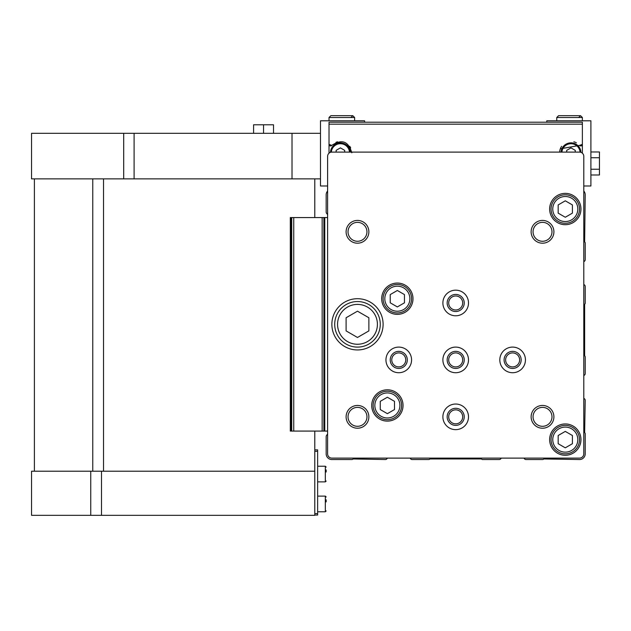 <?xml version="1.0" encoding="UTF-8"?>
<svg xmlns="http://www.w3.org/2000/svg" width="631" height="631" viewBox="0 0 631 631"><rect width="100%" height="100%" fill="white"/><g stroke="black" fill="none" stroke-linecap="round" stroke-linejoin="round"><path stroke-width="0.95" d="M583.793 261.613A1.996 1.996 0 0 0 585.213 259.704L585.213 242.761L584.645 241.776L585.213 194.805A5.695 5.695 0 0 0 583.793 191.035L583.793 185.979L590.908 185.979L590.908 120.789L546.785 120.789L546.785 122.217L364.608 122.217L364.608 120.789L320.485 120.789L320.485 185.979L327.599 185.979L327.599 191.035A5.695 5.695 0 0 0 326.172 194.805L326.172 211.882A2.847 2.847 0 0 0 327.599 214.351M410.237 458.114A1.996 1.996 0 0 0 412.146 459.542L429.088 459.542L430.074 458.966L481.319 458.966L482.305 459.542L499.247 459.542A1.996 1.996 0 0 0 501.156 458.114M327.599 434.302A2.847 2.847 0 0 0 326.172 436.762L326.172 453.847A5.695 5.695 0 0 0 331.867 459.542L352.232 459.542L353.218 458.966L385.383 459.542A1.996 1.996 0 0 0 387.292 458.114M583.793 375.484A1.996 1.996 0 0 0 585.213 373.568L585.213 356.625L584.645 355.639L584.645 304.394L585.213 303.408L585.213 286.466A1.996 1.996 0 0 0 583.793 284.557M524.101 458.114A1.996 1.996 0 0 0 526.009 459.542L542.952 459.542L543.938 458.966L579.526 459.542A5.695 5.695 0 0 0 585.213 453.847L585.213 433.481L584.645 432.495L585.213 400.33A1.996 1.996 0 0 0 583.793 398.421M327.599 156.378L327.599 453.847A4.267 4.267 0 0 0 331.867 458.114L579.526 458.114A4.267 4.267 0 0 0 583.793 453.847L583.793 156.378A4.267 4.267 0 0 0 579.526 152.103L331.867 152.103A4.267 4.267 0 0 0 327.599 156.378M371.722 405.457A15.657 15.657 0 0 1 395.203 391.89A15.657 15.657 0 0 1 395.203 419.016A15.657 15.657 0 0 1 371.722 405.457M549.633 209.035A15.657 15.657 0 0 1 573.122 195.476A15.657 15.657 0 0 1 573.122 222.593A15.657 15.657 0 0 1 549.633 209.035M381.684 298.708A15.657 15.657 0 0 1 405.165 285.149A15.657 15.657 0 0 1 405.165 312.266A15.657 15.657 0 0 1 381.684 298.708M549.633 439.61A15.657 15.657 0 0 1 573.122 426.051A15.657 15.657 0 0 1 573.122 453.168A15.657 15.657 0 0 1 549.633 439.61M331.867 324.326A25.619 25.619 0 0 1 370.294 302.139A25.619 25.619 0 0 1 370.294 346.514A25.619 25.619 0 0 1 331.867 324.326M531.128 231.806A11.39 11.39 0 0 1 548.213 221.946A11.39 11.39 0 0 1 548.213 241.673A11.39 11.39 0 0 1 531.128 231.806M346.103 231.806A11.39 11.39 0 0 1 363.18 221.946A11.39 11.39 0 0 1 363.18 241.673A11.39 11.39 0 0 1 346.103 231.806M346.103 416.839A11.39 11.39 0 0 1 363.18 406.979A11.39 11.39 0 0 1 363.18 426.698A11.39 11.39 0 0 1 346.103 416.839M531.128 416.839A11.39 11.39 0 0 1 548.213 406.979A11.39 11.39 0 0 1 548.213 426.698A11.39 11.39 0 0 1 531.128 416.839M499.815 359.907A12.809 12.809 0 0 1 519.037 348.817A12.809 12.809 0 0 1 519.037 371.004A12.809 12.809 0 0 1 499.815 359.907M442.883 416.839A12.809 12.809 0 0 1 462.097 405.749A12.809 12.809 0 0 1 462.097 427.936A12.809 12.809 0 0 1 442.883 416.839M385.951 359.907A12.809 12.809 0 0 1 405.165 348.817A12.809 12.809 0 0 1 405.165 371.004A12.809 12.809 0 0 1 385.951 359.907M442.883 302.975A12.809 12.809 0 0 1 462.097 291.885A12.809 12.809 0 0 1 462.097 314.072A12.809 12.809 0 0 1 442.883 302.975M442.883 359.907A12.809 12.809 0 0 1 462.097 348.817A12.809 12.809 0 0 1 462.097 371.004A12.809 12.809 0 0 1 442.883 359.907M447.158 359.907A8.542 8.542 0 0 1 459.967 352.508A8.542 8.542 0 0 1 459.967 367.305A8.542 8.542 0 0 1 447.158 359.907M448.696 359.907A6.996 6.996 0 0 1 459.194 353.849A6.996 6.996 0 0 1 459.194 365.964A6.996 6.996 0 0 1 448.696 359.907M447.158 302.975A8.542 8.542 0 0 1 459.967 295.576A8.542 8.542 0 0 1 459.967 310.373A8.542 8.542 0 0 1 447.158 302.975M448.696 302.975A6.996 6.996 0 0 1 459.194 296.917A6.996 6.996 0 0 1 459.194 309.032A6.996 6.996 0 0 1 448.696 302.975M390.226 359.907A8.542 8.542 0 0 1 403.035 352.508A8.542 8.542 0 0 1 403.035 367.305A8.542 8.542 0 0 1 390.226 359.907M391.764 359.907A6.996 6.996 0 0 1 402.262 353.849A6.996 6.996 0 0 1 402.262 365.964A6.996 6.996 0 0 1 391.764 359.907M447.158 416.839A8.542 8.542 0 0 1 459.967 409.44A8.542 8.542 0 0 1 459.967 424.237A8.542 8.542 0 0 1 447.158 416.839M448.696 416.839A6.996 6.996 0 0 1 459.194 410.781A6.996 6.996 0 0 1 459.194 422.904A6.996 6.996 0 0 1 448.696 416.839M504.09 359.907A8.542 8.542 0 0 1 516.899 352.508A8.542 8.542 0 0 1 516.899 367.305A8.542 8.542 0 0 1 504.09 359.907M505.628 359.907A6.996 6.996 0 0 1 516.126 353.849A6.996 6.996 0 0 1 516.126 365.964A6.996 6.996 0 0 1 505.628 359.907M533.053 416.839A9.457 9.457 0 0 1 547.251 408.643A9.457 9.457 0 0 1 547.251 425.034A9.457 9.457 0 0 1 533.053 416.839M348.028 416.839A9.457 9.457 0 0 1 362.218 408.643A9.457 9.457 0 0 1 362.218 425.034A9.457 9.457 0 0 1 348.028 416.839M348.028 231.806A9.457 9.457 0 0 1 362.218 223.619A9.457 9.457 0 0 1 362.218 240.001A9.457 9.457 0 0 1 348.028 231.806M533.053 231.806A9.457 9.457 0 0 1 547.251 223.619A9.457 9.457 0 0 1 547.251 240.001A9.457 9.457 0 0 1 533.053 231.806M334.714 324.326A22.771 22.771 0 0 1 368.875 304.599A22.771 22.771 0 0 1 368.875 344.045A22.771 22.771 0 0 1 334.714 324.326A22.771 22.771 0 0 1 368.875 304.599A22.771 22.771 0 0 1 368.875 344.045A22.771 22.771 0 0 1 334.714 324.326M357.485 311.178L346.103 317.748L346.103 330.896L357.485 337.475L368.875 330.896L368.875 317.748L357.485 311.178M551.06 439.61A14.237 14.237 0 0 1 572.404 427.29A14.237 14.237 0 0 1 572.404 451.938A14.237 14.237 0 0 1 551.06 439.61A14.237 14.237 0 0 1 572.404 427.29A14.237 14.237 0 0 1 572.404 451.938A14.237 14.237 0 0 1 551.06 439.61M565.289 431.399L558.175 435.5L558.175 443.719L565.289 447.829L572.404 443.719L572.404 435.5L565.289 431.399M383.104 298.708A14.237 14.237 0 0 1 404.455 286.379A14.237 14.237 0 0 1 404.455 311.028A14.237 14.237 0 0 1 383.104 298.708A14.237 14.237 0 0 1 404.455 286.379A14.237 14.237 0 0 1 404.455 311.028A14.237 14.237 0 0 1 383.104 298.708M397.341 290.489L390.226 294.598L390.226 302.817L397.341 306.926L404.455 302.817L404.455 294.598L397.341 290.489M551.06 209.035A14.237 14.237 0 0 1 572.404 196.714A14.237 14.237 0 0 1 572.404 221.363A14.237 14.237 0 0 1 551.06 209.035A14.237 14.237 0 0 1 572.404 196.714A14.237 14.237 0 0 1 572.404 221.363A14.237 14.237 0 0 1 551.06 209.035M565.289 200.816L558.175 204.925L558.175 213.144L565.289 217.253L572.404 213.144L572.404 204.925L565.289 200.816M373.142 405.457A14.237 14.237 0 0 1 394.493 393.129A14.237 14.237 0 0 1 394.493 417.777A14.237 14.237 0 0 1 373.142 405.457A14.237 14.237 0 0 1 394.493 393.129A14.237 14.237 0 0 1 394.493 417.777A14.237 14.237 0 0 1 373.142 405.457M387.379 397.238L380.264 401.348L380.264 409.558L387.379 413.668L394.493 409.558L394.493 401.348L387.379 397.238M290.307 431.076L290.307 217.577L290.307 431.076L323.9 431.076L323.9 217.577L322.157 217.577L322.157 431.076M290.307 217.577L291.727 217.577L291.727 431.076M291.727 217.577L322.157 217.577M327.599 217.577L323.9 217.577M324.752 217.577L324.752 431.076L323.9 431.076M324.752 431.076L327.599 431.076M31.55 133.315L292.019 133.315L292.019 178.865L31.55 178.865L31.55 133.315M320.485 133.315L292.019 133.315M364.608 122.217L329.019 122.217L329.019 144.373L329.019 124.165L582.374 124.165L582.374 144.373L582.374 122.217L546.785 122.217M329.019 153.191L329.019 144.373L331.772 145.39C341.836 138.757 348.509 141.234 351.798 152.812M582.374 153.191L582.374 144.373L579.621 145.39L560.312 148.845M582.374 122.217L329.019 122.217M576.371 142.787A11.39 11.39 0 0 0 573.839 141.794M561.637 146.305A11.39 11.39 0 0 0 559.618 152.103M579.621 145.39A1.562 1.562 0 0 0 582.374 144.373M350.694 147.922A11.39 11.39 0 0 0 349.755 146.313M337.561 141.794A11.39 11.39 0 0 0 335.968 142.33M329.019 144.373A1.562 1.562 0 0 0 330.021 145.832M330.037 145.84A1.562 1.562 0 0 0 331.772 145.39M580.938 152.347A9.962 9.962 0 0 0 571.102 142.851A9.962 9.962 0 0 0 561.046 152.103A9.962 9.962 0 0 1 571.102 142.851A9.962 9.962 0 0 1 580.938 152.347M566.717 152.103L566.717 150.352L570.984 147.883L575.251 150.352L575.251 152.103M350.347 152.103A9.962 9.962 0 0 0 340.29 142.851A9.962 9.962 0 0 0 330.455 152.347A9.962 9.962 0 0 1 340.29 142.851A9.962 9.962 0 0 1 350.347 152.103M336.142 152.103L336.142 150.352L340.409 147.883L344.676 150.352L344.676 152.103M590.908 151.984L599.45 151.984L599.45 169.242L590.908 169.242M599.45 157.742L590.908 157.742M599.45 169.242L599.45 174.992L590.908 174.992M320.485 178.865L292.019 178.865M90.746 471.207L90.746 515.33L31.55 515.33L31.55 471.207L314.79 471.207L314.79 431.076M314.79 217.577L314.79 178.865M314.79 471.207L314.79 515.33L90.746 515.33M263.553 133.315L263.553 124.78L253.583 124.78L253.583 133.315M263.553 124.78L273.515 124.78L273.515 133.315M314.79 449.864L317.638 449.864L317.638 515.046L314.79 515.046M326.172 499.839L326.172 501.89M326.172 469.945L326.172 472.004M329.019 117.516L329.019 120.789L329.019 117.516L330.873 115.67L329.019 117.516L354.638 117.516L352.792 115.67L330.873 115.67L352.792 115.67L350.939 117.516M556.755 117.516L556.755 120.789L556.755 117.516L558.601 115.67L556.755 117.516L582.374 117.516L580.52 115.67L558.601 115.67L580.52 115.67L578.666 117.516M337.561 324.326A19.924 19.924 0 0 1 367.447 307.068A19.924 19.924 0 0 1 367.447 341.584A19.924 19.924 0 0 1 337.561 324.326M552.764 439.61A12.525 12.525 0 0 1 571.552 428.764A12.525 12.525 0 0 1 571.552 450.463A12.525 12.525 0 0 1 552.764 439.61M384.815 298.708A12.525 12.525 0 0 1 403.603 287.854A12.525 12.525 0 0 1 403.603 309.553A12.525 12.525 0 0 1 384.815 298.708M552.764 209.035A12.525 12.525 0 0 1 571.552 198.189A12.525 12.525 0 0 1 571.552 219.88A12.525 12.525 0 0 1 552.764 209.035M374.853 405.457A12.525 12.525 0 0 1 393.641 394.604A12.525 12.525 0 0 1 393.641 416.302A12.525 12.525 0 0 1 374.853 405.457M291.159 217.577L291.159 431.076M293.738 217.577L293.738 431.076M580.07 152.142A9.11 9.11 0 0 0 571 143.71A9.11 9.11 0 0 0 561.905 152.103M349.487 152.103A9.11 9.11 0 0 0 340.393 143.71A9.11 9.11 0 0 0 331.322 152.142M123.692 133.315L123.692 178.865M134.103 133.315L134.103 178.865M92.765 471.207L92.765 178.865M103.531 471.207L103.531 178.865M101.504 471.207L101.504 515.33M314.79 451.283L317.638 451.283M314.79 513.626L317.638 513.626M317.638 496.116L325.32 496.116L325.32 511.773L326.172 510.921M317.638 466.23L325.32 466.23L325.32 481.887L326.172 481.027M34.397 471.207L34.397 178.865M317.638 511.773L325.32 511.773M325.32 496.116L326.172 496.976M317.638 481.887L325.32 481.887M325.32 466.23L326.172 467.082M354.638 120.789L354.638 117.516L352.792 115.67M582.374 120.789L582.374 117.516L580.52 115.67"/></g></svg>
